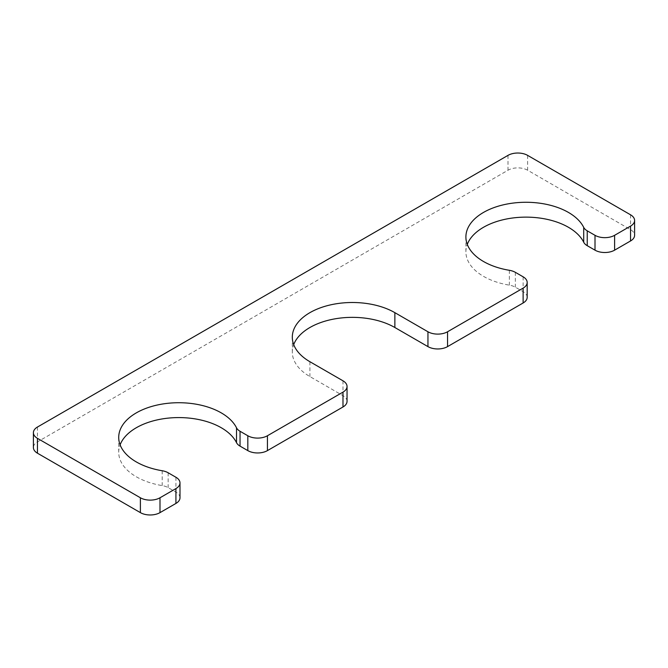 <?xml version="1.0" encoding="UTF-8"?>
<svg xmlns="http://www.w3.org/2000/svg" width="668" height="668" viewBox="0 0 668 668"><rect width="100%" height="100%" fill="white"/><g stroke="black" fill="none" stroke-linecap="round" stroke-linejoin="round"><path stroke-width="0.5" stroke-dasharray="3.34 2.5" d="M527.611 155.368L527.611 170.223L630.542 229.65A13.861 8.008 0 0 1 634.6 235.311M527.611 170.223A13.861 8.008 0 0 0 508.006 170.223L37.458 441.89A13.861 8.008 0 0 0 33.4 447.543M179.993 497.777A13.861 8.008 0 0 0 175.926 492.116L168.161 487.632A13.861 8.008 0 0 0 162.19 485.594A60.078 34.686 180 0 1 118.712 452.261A60.078 34.686 180 0 1 120.106 444.838M347.043 401.326A13.861 8.008 0 0 0 342.985 395.665L309.902 376.568A60.078 34.686 0 0 1 292.308 352.036A60.078 34.686 0 0 1 293.703 344.613M527.177 297.327A13.861 8.008 0 0 0 523.119 291.666L515.345 287.182A13.861 8.008 0 0 0 509.367 285.152A60.078 34.686 0 0 1 465.897 251.819A60.078 34.686 0 0 1 467.291 244.388M630.542 214.795L630.542 229.65M508.006 155.368L508.006 170.223M37.458 427.036L37.458 441.89M175.926 477.261L175.926 492.116M168.161 472.777L168.161 487.632M162.19 470.74L162.19 485.594M342.985 380.81L342.985 395.665M309.902 361.714L309.902 376.568M523.119 276.811L523.119 291.666M515.345 272.327L515.345 287.182M509.367 270.298L509.367 285.152M118.712 437.406L118.712 452.261M292.308 337.181L292.308 352.036M465.897 236.965L465.897 251.819"/><path stroke-width="1" d="M634.6 220.457A13.861 8.008 0 0 1 630.542 226.11L614.61 235.311A13.861 8.008 0 0 1 595.004 235.311L587.23 230.827A13.861 8.008 0 0 1 583.707 227.379A60.078 34.686 0 0 0 517.591 202.613A60.078 34.686 0 0 0 465.897 236.965A60.078 34.686 0 0 0 509.367 270.298A13.861 8.008 0 0 1 515.345 272.327L523.119 276.811A13.861 8.008 0 0 1 527.177 282.472A13.861 8.008 0 0 1 523.119 288.133L447.552 331.762A13.861 8.008 0 0 1 427.946 331.762L394.863 312.657A60.078 34.686 0 0 0 329.391 305.142A60.078 34.686 0 0 0 292.308 337.181A60.078 34.686 0 0 0 309.902 361.714L342.985 380.81A13.861 8.008 0 0 1 347.043 386.471A13.861 8.008 0 0 1 342.985 392.133L267.425 435.753A13.861 8.008 0 0 1 247.82 435.753L240.046 431.269A13.861 8.008 0 0 1 236.522 427.821A60.078 34.686 180 0 0 170.398 403.063A60.078 34.686 180 0 0 118.712 437.406A60.078 34.686 180 0 0 162.19 470.74A13.861 8.008 0 0 1 168.161 472.777L175.926 477.261A13.861 8.008 0 0 1 179.993 482.922A13.861 8.008 0 0 1 175.926 488.584L159.994 497.777A13.861 8.008 0 0 1 140.389 497.777L37.458 438.35A13.861 8.008 0 0 1 33.4 432.689A13.861 8.008 0 0 1 37.458 427.036L508.006 155.368A13.861 8.008 0 0 1 527.611 155.368L630.542 214.795A13.861 8.008 0 0 1 634.6 220.457L634.6 235.311A13.861 8.008 0 0 1 630.542 240.964L614.61 250.166A13.861 8.008 0 0 1 595.004 250.166L587.23 245.682A13.861 8.008 0 0 1 583.707 242.234A60.078 34.686 0 0 0 524.046 217.15A60.078 34.686 0 0 0 467.291 244.388M33.4 432.689L33.4 447.543A13.861 8.008 0 0 0 37.458 453.205L140.389 512.632A13.861 8.008 0 0 0 159.994 512.632L175.926 503.438A13.861 8.008 0 0 0 179.993 497.777L179.993 482.922M120.106 444.838A60.078 34.686 180 0 1 176.861 417.6A60.078 34.686 180 0 1 236.522 442.675A13.861 8.008 0 0 0 240.046 446.124L247.82 450.616A13.861 8.008 0 0 0 267.425 450.616L342.985 406.987A13.861 8.008 0 0 0 347.043 401.326L347.043 386.471M394.863 312.657L394.863 327.512A60.078 34.686 0 0 0 335.503 318.753A60.078 34.686 0 0 0 293.703 344.613M394.863 327.512L427.946 346.617A13.861 8.008 0 0 0 447.552 346.617L523.119 302.988A13.861 8.008 0 0 0 527.177 297.327L527.177 282.472M37.458 438.35L37.458 453.205M140.389 497.777L140.389 512.632M159.994 497.777L159.994 512.632M175.926 488.584L175.926 503.438M236.522 427.821L236.522 442.675M240.046 431.269L240.046 446.124M247.82 435.753L247.82 450.616M267.425 435.753L267.425 450.616M342.985 392.133L342.985 406.987M427.946 331.762L427.946 346.617M447.552 331.762L447.552 346.617M523.119 288.133L523.119 302.988M583.707 227.379L583.707 242.234M587.23 230.827L587.23 245.682M595.004 235.311L595.004 250.166M614.61 235.311L614.61 250.166M630.542 226.11L630.542 240.964"/></g></svg>
